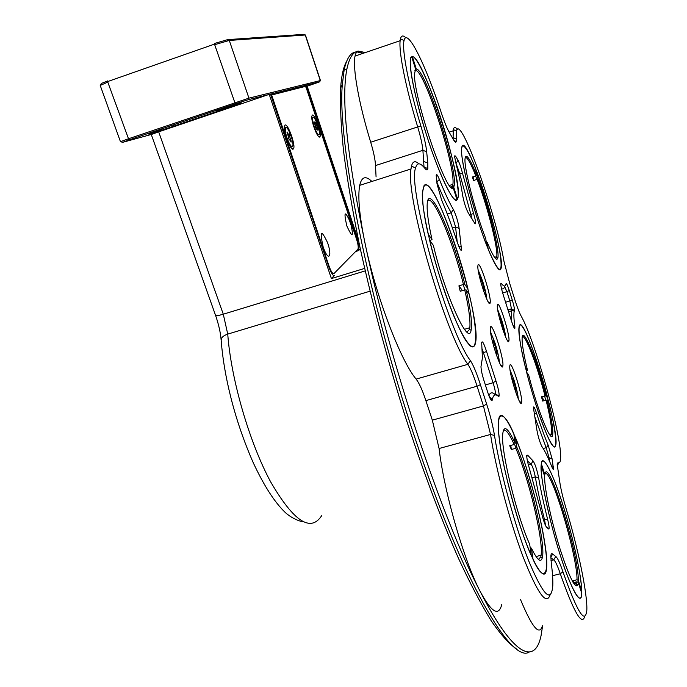 <?xml version="1.0" encoding="UTF-8"?>
<svg xmlns="http://www.w3.org/2000/svg" width="687" height="687" viewBox="0 0 687 687"><rect width="100%" height="100%" fill="white"/><g stroke="black" fill="none" stroke-linecap="round" stroke-linejoin="round"><path stroke-width="1.03" d="M358.734 241.438L306.763 84.982L304.255 85.738M370.001 291.194L227.74 334.105L223.284 314.199L158.68 131.844L269.21 94.368L331.4 278.561L364.634 268.402M158.68 131.844L151.286 134.515L215.589 315.462C215.804 316.072 218.372 315.651 223.284 314.199L365.201 270.893M331.4 278.561L334.406 275.47C332.98 276.037 331.117 273.168 328.815 266.865L270.498 94.05L269.21 94.368M305.758 85.231L357 239.419C358.812 245.276 359.335 249.003 358.562 250.618L360.297 248.823M355.6 251.528L358.562 250.618M334.406 275.47L333.813 275.65M306.23 87.807L305.432 86.39L271.657 94.986L328.936 265.835C331.014 271.502 332.688 274.087 333.968 273.581L357.918 249.166C358.614 247.715 358.142 244.357 356.51 239.085L306.23 87.807M327.605 242.76C332.706 257.462 328.128 261.91 323.096 246.71C319.567 230.368 321.069 229.054 327.605 242.76M285.045 125.017C288.068 123.299 296.191 146.606 293.375 148.881C291.297 152.119 283.336 132.651 284.298 126.597L285.045 125.017M312.362 115.064C314.869 113.587 322.194 134.987 319.833 136.833C318.09 139.616 310.936 121.367 311.795 116.266L312.362 115.064M350.559 222.648C353.882 237.401 352.637 238.492 346.823 225.92C343.517 211.107 344.771 210.016 350.559 222.648M304.384 85.849L270.523 94.136L304.805 85.557M352.113 228.35L348.472 217.401M268.136 94.729L248.205 99.718L235.289 103.874L128.95 139.959L122.63 142.338L151.355 134.454M307.175 86.21L319.695 81.83L306.788 85.059M216.637 110.753C241.592 102.277 251.897 99.684 227.311 107.996L173.768 126.15C150.462 134.085 136.885 137.795 161.617 129.422M305.44 35.054L320.46 80.542L248.934 98.147L128.143 138.886L120.465 141.694L122.466 142.252M107.782 81.521L214.627 44.071M248.205 99.718L248.934 98.147L229.286 40.447L214.67 44.689M214.584 43.444L227.732 39.631L229.286 40.447L305.243 34.994L320.288 80.577L319.695 81.83L320.271 80.645M305.423 35.003L304.015 34.35L227.732 39.631M107.79 82.139L100.208 85.42L120.448 141.668M107.773 80.894L101.332 83.462L101.59 83.84M287.011 137.915C289.613 144.845 291.52 147.55 292.739 146.039C294.371 142.149 286.728 123.325 285.423 128.065C284.985 129.972 285.517 133.252 287.011 137.915M288.514 137.417L287.114 131.973L288.111 134.197L288.866 134.867L289.029 133.673L289.845 135.502L289.682 136.696L291.211 141.136L291.082 142.132L290.086 139.916L289.356 139.16L289.399 140.028M289.253 139.856L288.428 138.018M288.806 136.988L287.029 132.565M291.211 141.136L290.592 141.033M289.682 136.696L288.514 137.082M314.285 126.743C316.57 132.969 318.218 135.494 319.232 134.3C320.606 131.097 313.856 113.767 312.765 117.76C312.405 119.409 312.911 122.406 314.285 126.743M315.677 127.318L314.157 121.839L315.548 123.703M315.453 122.192L317.789 128.95L317.866 130.212L316.501 128.074L316.638 129.208M316.527 129.13L315.797 127.705M316.029 127.524L315.634 126.236M314.406 122.964L314.191 122.458M317.789 128.95L317.196 128.898M316.913 127.241L314.715 127.962M315.376 125.42L316.278 125.128M316.175 123.608L314.955 124.519M346.463 61.727C343.44 66.974 341.491 75.742 340.615 88.03C339.988 104.776 340.967 125.807 343.552 151.131C347.124 178.766 352.354 209.681 359.249 243.894C370.971 297.96 385.742 353.728 403.561 411.178C421.466 466.894 440.436 517.526 458.461 558.316C470.209 583.581 481.14 604.414 491.239 620.816C500.72 634.565 509.024 643.848 516.143 648.657M356.845 51.868L362.865 53.397M529.248 652.049C511.66 663.925 463.029 582.713 415.085 438.263C367.665 297.669 337.016 138.997 342.349 84.467L344.161 69.876C346.557 58.696 350.396 52.727 355.694 51.98M542.636 625.702L541.021 635.861C534.838 665.119 513.515 656.695 480.067 591.224C442.308 519.14 391.307 367.425 365.536 245.68C347.201 157.177 340.992 98.267 346.918 68.949C349.262 57.76 353.049 51.808 358.296 51.096L365.381 52.547M376.072 176.911L375.506 165.558C375.257 159.805 373.651 152.033 370.705 142.235C358.794 103.514 352.44 67.558 355.033 56.068L356.089 52.89L357.979 51.164L362.976 53.363M416.133 379.087L467.907 364.325C470.715 368.593 473.772 375.892 477.079 386.214L425.871 400.615C422.522 390.405 419.276 383.226 416.133 379.087C401.019 361.456 376.502 297.806 365.536 245.68C359.507 216.963 357.566 196.851 359.713 185.344C361.671 176.722 365.716 175.434 371.865 181.462M425.871 400.615L432.321 420.152L483.433 405.948L490.544 434.459L439.079 448.508L432.321 420.152M501.802 604.38C498.71 616.857 491.463 612.478 480.067 591.224C463.785 560.274 443.957 491.188 439.079 448.508M542.421 625.754C539.45 636.205 532.176 627.54 520.6 599.76M558.883 462.892L557.174 465.786M452.441 137.829L453.102 137.615L453.3 129.525C453.952 127.009 455.318 126.932 457.387 129.276M551 560.575L553.739 559.888L555.757 556.47C557.492 557.732 559.888 562.842 562.936 571.773C577.192 612.057 585.152 624.921 586.818 610.357C587.694 594.307 577.904 547.505 565.805 507.59C563.142 498.633 561.227 490.716 560.06 483.846L557.14 464.068L558.007 462.609C559.57 463.519 560.437 462.119 560.601 458.418C562.181 437.327 535.19 340.494 521.029 315.831C519.123 312.224 516.864 306.256 514.254 297.918L509.754 283.551L504.009 261.498C495.482 211.708 459.998 112.642 456.383 131.071L456.237 138.954L453.102 137.615L453.145 139.109M370.705 142.235L417.696 126.932C405.802 87.876 398.632 51.911 400.143 40.705L400.469 38.798C401.354 35.415 403.157 35.089 405.88 37.837M456.237 138.954L456.185 141.574C455.833 142.93 454.863 142.192 453.274 139.341L449.35 132.505C447.065 128.581 444.36 121.934 441.234 112.556C425.682 64.801 406.953 26.81 404.059 40.559C401.637 49.301 408.645 85.798 420.916 126.107L417.696 126.932C420.642 136.807 422.385 144.596 422.9 150.307L375.506 165.558M423.982 161.591L427.778 162.948L427.829 168.719L423.999 166.829L422.9 150.307L426.67 151.793C426.077 145.515 424.162 136.953 420.916 126.107M427.829 168.719C427.426 170.393 426.472 170.307 424.987 168.461C420.195 162.441 417.061 162.304 415.558 168.049C407.408 188.006 448.267 331.881 470.363 360.563L467.907 364.325C446.095 336.432 405.278 196.319 410.998 168.968L411.496 166.065C412.775 161.196 415.231 160.449 418.864 163.815M550.004 595.105C546.294 605.779 537.277 592.907 522.962 556.47C509.599 520.926 495.877 469.084 490.544 434.459L494.485 435.446C492.888 425.734 490.278 415.3 486.654 404.128L480.393 384.651L477.079 386.214L483.433 405.948L486.654 404.128M584.706 616.522C581.837 626.115 573.705 611.868 560.3 573.782C557.518 565.65 555.328 561.021 553.739 559.888L550.819 557.741M427.778 162.948L426.67 151.793M470.363 360.563C473.429 365.286 476.769 373.324 480.393 384.651M555.757 556.47L552.674 554.091C551.575 553.078 550.965 553.834 550.837 556.367L551.3 563.28C552.511 572.589 553.009 580.051 552.786 585.685C551.232 603.761 543.202 595.474 528.672 560.815C515.052 526.482 500.11 471.505 494.485 435.446M509.282 290.489L512.262 299.979C513.85 305.294 514.589 308.781 514.469 310.438L514.219 311.254C513.61 313.839 513.816 318.88 514.829 326.368L514.898 328.206C514.348 328.884 513.12 326.205 511.205 320.159L503.416 295.419C501.708 290.026 500.814 286.135 500.729 283.74L501.33 283.456C503.863 286.745 505.434 286.84 506.036 283.748C506.465 282.984 507.547 285.225 509.282 290.489L506.92 291.666L504.576 286.427M437.018 183.901L436.202 175.494C436.417 173.519 437.482 174.841 439.397 179.444C444.678 192.609 449.332 202.631 453.36 209.501C456.185 215.4 458.117 221.721 459.139 228.453L461.544 250.051C460.9 251.176 459.448 248.479 457.19 241.961C452.072 226.452 446.885 212.472 441.629 200.02L437.018 183.901M552.047 458.667L553.542 469.169C553.327 469.848 552.752 469.049 551.824 466.782C548.011 457.293 544.722 450.56 541.949 446.593C539.836 442.445 538.136 436.855 536.848 429.796L533.387 407.468C533.653 405.914 534.684 407.769 536.461 413.016C540.643 425.828 544.551 436.571 548.2 445.253L552.047 458.667L549.059 457.782L546.174 447.709L548.2 445.253M509.874 365.475C511.051 358.451 523.271 397.387 521.553 402.634C520.566 409.349 509.119 374.123 509.78 366.308L509.874 365.475M490.432 327.252C491.978 320.709 504.61 360.52 502.79 366.111C501.716 373.367 489.591 336.896 490.278 328.377L490.432 327.252M497.44 304.762C498.753 299.06 510.475 336.192 508.878 340.95C507.968 347.304 496.701 312.989 497.319 305.663L497.44 304.762M478.032 265.002C479.715 259.815 491.823 297.78 490.132 302.838C489.153 309.674 477.207 274.113 477.843 266.152L478.032 265.002M519.097 326.668C522.678 307.501 560.412 430.543 555.671 445.477C554.203 452.321 545.16 433.944 535.534 403.467C525.899 373.084 518.341 338.803 518.865 328.738L519.097 326.668M462.282 145.687C468.783 136.971 505.744 254.551 501.063 268.385C499.595 275.41 490.063 257.024 479.706 225.954C469.333 194.988 461.003 159.564 461.475 149.156L462.282 145.687M412.028 56.72C422.29 52.633 463.579 180.879 457.886 197.933C456.039 206.787 444.729 187.388 432.295 152.196C419.851 117.134 409.744 75.458 410.251 62.07C410.345 58.773 410.938 56.987 412.028 56.72M424.085 185.533C435.335 172.051 482.729 319.567 475.344 343.491C472.922 354.878 460.187 335.402 446.404 296.69C432.612 258.132 421.646 210.428 422.316 193.133L424.085 185.533M498.839 418.563C501.733 405.708 515.636 432.784 527.934 472.742C540.283 512.511 549.145 558.806 546.191 571.086C543.761 582.121 531.867 562.086 519.449 523.82C507.015 485.7 497.543 439.68 498.341 423.08L498.839 418.563M541.236 464.429C542.55 451.814 553.937 475.146 564.671 510.707C575.44 546.079 583.606 587.084 581.322 596.342C579.467 604.706 569.429 584.981 558.96 551C548.475 517.131 540.463 478.264 541.133 465.846L541.236 464.429M455.515 156.009L458.04 160.32C459.637 163.454 461.149 167.843 462.574 173.468L473.558 213.502C475.112 218.741 475.808 222.167 475.653 223.782L474.519 222.94L468.379 213.107C466.095 208.942 464.214 203.215 462.737 195.915C461.26 186.263 458.856 174.799 455.524 161.548L454.545 155.915L455.515 156.009L454.665 157.4M546.526 527.195C545.135 525.306 543.58 520.969 541.854 514.177L529.333 468.285C527.625 462.54 526.757 458.306 526.714 455.575L527.659 455.189L533.026 460.883C534.975 463.605 536.839 469.238 538.634 477.783C540.763 490.046 543.761 503.897 547.633 519.338C548.801 524.087 549.274 527.195 549.042 528.672L548.569 528.947L546.526 527.195M487.77 392.414L483.785 380.005C481.956 374.029 481.029 369.537 480.986 366.532L482.411 357.944L481.681 342.701C482.231 340.297 483.863 343.234 486.551 351.495L495.954 380.933C498.264 388.164 499.303 393.222 499.097 396.107L498.418 396.373C495.525 393.78 493.532 394.63 492.45 398.907L492.184 400.238C491.497 401.603 490.029 399.001 487.77 392.414M514.443 310.524L511.489 308.952L509.866 301.043L506.92 291.666L502.644 292.928M501.45 288.394C503.004 289.562 504.018 288.978 504.473 286.625L504.842 285.938M508.079 309.957L511.489 308.952L511.222 320.211M459.139 228.453L455.575 226.993L457.25 242.15M452.407 227.964L455.575 226.993L451.23 212.772L453.36 209.501M436.795 181.909C442.256 195.452 447.074 205.739 451.23 212.772L447.263 214.009M549.729 461.724L549.059 457.782L548.106 458.031M534.915 417.181L546.174 447.709L543.202 448.508M518.316 398.949C517.912 394.364 516.504 388.155 514.091 380.332L510.055 369.958M499.423 362.676C499.123 358.099 497.697 351.658 495.129 343.371L490.501 331.769M505.692 337.171C505.246 332.912 503.914 327.21 501.708 320.065L497.654 309.519M486.834 299.274C486.473 295.015 485.116 289.115 482.781 281.567L478.126 269.776M545.701 400.169L544.611 395.944M476.967 179.59L475.636 175.984M466.147 289.94C470.707 309.88 472.355 323.311 471.093 330.232C468.774 347.158 445.245 295.736 433.377 245.362L429.633 240.27C438.658 279.686 459.586 335.093 468.251 343.577C478.049 356.656 477.843 329.451 469.187 294.079L466.147 289.94L464.747 289.914L463.39 284.504M516.031 448.036L514.503 444.146M462.574 173.468L459.569 173.167L455.816 162.707M471.952 218.432L470.878 214.43L473.558 213.502M458.392 173.536L459.569 173.167L470.878 214.43L469.625 214.816M545.615 525.727L544.525 519.724L547.633 519.338M538.634 477.783L535.302 476.898C537.466 489.53 540.54 503.803 544.525 519.724L543.46 519.999M532.167 477.723L535.302 476.898C533.962 470.483 532.562 466.258 531.085 464.223L533.026 460.883M527.418 460.9L531.085 464.223L528.38 464.944M494.88 394.347C492.15 391.916 490.174 392.389 488.946 395.755M499.097 396.107L495.43 393.943C495.482 391.581 494.692 387.863 493.06 382.771L495.954 380.933M486.551 351.495L483.433 352.689L493.06 382.771L485.348 384.935M482.394 352.989L483.433 352.689L482.18 349.013M498.127 395.6L498.384 396.33M573.018 582.31L573.044 580.73L577.037 579.742L578.334 580.429L581.717 591.121C581.975 577.827 572.237 533.816 562.885 504.928C553.61 474.751 542.361 452.484 541.33 463.656L544.834 474.708C547.35 453.652 578.617 552.872 578.334 580.429M578.299 582.464L577.999 584.731C575.362 589.704 569.171 577.157 559.441 547.075C550.776 519.071 544.121 486.86 544.671 476.503L541.158 465.297C539.699 475.129 549.755 523.073 560.317 555.328C570.803 589.128 581.88 607.883 581.7 593.199L578.299 582.464L576.994 581.777L573.25 582.696M576.994 581.777L576.702 583.984L575.337 585.556M545.031 473.764C550.802 467.28 577.355 555.371 577.037 579.742M544.834 474.708L544.387 475.481M573.645 582.602L573.044 580.73M503.279 430.414C505.538 428.731 509.17 433.428 514.185 444.506L515.181 443.364L513.807 433.78C503.082 408.276 495.061 409.71 499.578 440.968C502.729 469.006 519.956 531.386 531.317 555.628L529.703 544.362C516.753 515.714 501.244 452.51 502.626 435.051C503.537 424.351 507.727 427.125 515.181 443.364M516.813 447.143C530.639 479.303 546.028 545.057 542.301 557.792C540.815 563.185 537.182 559.965 531.412 548.132L533.043 559.39C544.542 584.749 549.986 573.903 544.757 543.031C540.712 514.7 525.976 461.776 515.43 437.55L516.813 447.143L515.817 448.285L511.351 449.487L509.711 445.726L514.185 444.506M515.817 448.285C528.844 478.599 543.46 539.673 541.098 555.259L540.798 556.951L538.402 559.398M530.149 547.505L531.412 548.132M511.351 449.487L510.784 445.434M432.003 239.48C428.602 224.168 426.979 212.85 427.134 205.525C427.477 178.706 452.81 233.872 464.85 284.521L467.899 288.703C459.655 253.872 441.698 204.408 432.175 191.175C421.741 173.811 418.881 194.498 428.25 234.336L432.003 239.48L429.916 240.656M427.743 200.879C433.05 193.743 453.317 242.322 463.45 284.487L464.85 284.521M466.937 332.07L469.547 329.442L469.839 327.733C470.501 320.254 468.8 307.647 464.747 289.914L460.204 291.262L458.916 285.844L463.45 284.487M462.282 290.369L458.916 285.844M414.854 70.761L415.644 69.258L411.711 56.849C406.833 56.738 414.45 98.026 426.533 134.995C438.134 172.36 454.116 205.568 457.001 199.771L453.205 187.791C447.563 197.478 412.775 95.579 414.544 73.5L415.644 69.258M416.305 69.052C425.244 67.764 458.727 172.368 454.038 186.177L453.721 187.13L457.499 199.067C460.865 194.825 452.939 155.829 442.385 123.171C432.269 90.272 416.769 55.286 412.389 56.686L416.305 69.052L414.914 70.701M415.601 70.478C424.111 69.147 455.962 167.216 452.862 184.374L452.355 186.417L453.721 187.13M450.758 186.916L452.355 186.417M453.205 187.791L451.256 187.259M451.84 187.07L451.119 187.25M457.499 199.067L456.846 199.273M411.728 56.909L412.389 56.686M465.185 157.4C467.108 156.842 470.655 163.017 475.816 175.932L476.632 175.116L475.748 168.976C466.636 144.991 459.114 137.503 462.059 157.306C463.854 174.12 477.147 221.712 486.765 245.611L485.761 238.647C475.498 212.558 464.206 169.165 464.987 159.169C465.752 152.445 469.633 157.761 476.632 175.116M478.015 178.706C488.818 206.856 499.947 251.09 497.826 258.063C496.649 261.781 493.111 256.526 487.212 242.305L488.217 249.278C498.856 273.744 502.901 275.762 500.342 255.324C497.886 237.616 486.13 195.743 477.13 172.566L478.015 178.706L473.652 180.638L472.261 177.048L475.816 175.932M477.207 179.522C487.461 206.246 498.118 247.998 496.77 256.655L495.679 258.664M486.241 242.013L487.212 242.305M473.652 180.638L473.111 176.782M547.084 400.04C551.567 418.409 553.413 430.139 552.631 435.257C551.326 444.334 537.509 410.13 528.664 374.99L526.62 372.208C534.057 402.307 548.02 441.329 552.7 445.588C558.282 453.317 555.938 430.088 548.836 402.427L547.084 400.04L542.567 401.036L541.502 396.803L546.01 395.815L547.771 398.22C540.901 370.877 528.32 334.801 523.03 327.716C516.95 317.368 517.843 337.308 525.486 367.665L527.539 370.482C523.795 354.913 521.983 344.23 522.103 338.425C522.335 324.221 536.942 360.014 546.01 395.815M546.053 400.074C550.167 416.923 552.022 428.181 551.601 433.841L550.562 435.781M527.539 370.482L526.345 371.109M522.309 336.656C525.349 334.183 537.363 365.905 544.989 395.841M543.443 399.422L541.502 396.803M515.267 390.851L515.911 391.856L515.344 387.133L513.146 379.885L511.549 377.661M512.159 380.169L513.146 379.885M514.194 387.451L515.344 387.133M498.049 311.829C499.904 312.86 505.434 331.366 504.868 334.638L504.79 334.998M502.832 329.614L503.425 330.267L502.523 324.96L500.308 318.193L499.157 316.896M499.535 318.416L500.308 318.193M501.45 325.269L502.523 324.96M490.956 334.689C492.613 334.56 498.281 352.242 498.47 358.116L498.247 359.954M496.091 354.088L496.916 353.899L495.516 347.158L493.103 340.606L492.236 340.735M492.261 340.846L493.103 340.606M494.056 347.579L495.516 347.158M478.573 272.43C480.084 272.765 484.893 287.037 485.752 293.675L485.769 296.801M483.828 291.614L484.292 290.154L482.54 283.078L480.265 277.574L479.938 278.536M484.292 290.154L483.416 290.412M481.261 283.465L482.54 283.078M215.649 315.616C218.749 324.685 220.587 332.877 221.154 340.202C221.3 337.557 223.49 335.522 227.74 334.105C231.055 379.361 249.39 442.514 270.678 481.922C293.761 521.545 310.79 532.751 321.765 515.542M302.821 521.631C302.117 522.051 292.593 519.192 285.337 512.562C274.766 502.472 264.117 485.967 253.391 463.047C234.276 419.766 223.747 374.793 221.154 340.202L221.18 340.512M270.609 94.385L271.7 94.952M305.432 86.39L304.143 85.72M271.889 96.73L271.451 96.867M107.576 81.547L128.95 139.959M235.289 103.874L214.464 44.08M173.768 126.15L173.03 125.111M226.882 107.335L227.311 107.996M290.223 138.92L289.605 139.126M562.936 571.773L560.3 573.782L552.571 575.697M558.007 462.609L557.14 464.103M552.674 554.091L550.819 557.157M505.649 302.28L512.262 299.979M501.33 283.456L500.746 284.444M513.129 325.724L514.829 326.368M439.397 179.444L436.795 181.883M458.761 246.255L461.398 247.054M551.395 465.709L553.353 466.344M536.461 413.016L534.409 414.295M455.97 163.351L458.04 160.32M527.659 455.189L526.749 456.623M490.501 399.216L492.21 400.1M456.872 199.874L456.134 200.106M510.467 372.5C512.373 373.144 518.256 393.265 517.414 396.262L517.32 396.571M271.657 94.986L270.644 94.48M291.039 147.696L293.375 148.881M318.055 135.932L319.833 136.833M226.968 39.743L228.436 40.567M101.332 83.462L100.637 84.99M285.423 128.065L284.289 128.443M291.537 146.434L290.412 146.803M312.765 117.76L311.804 118.078M318.321 134.6L317.36 134.918M316.063 128.22L316.501 128.074M340.615 88.03L342.349 84.467M346.918 68.949L344.161 69.876M449.126 132.119L453.068 130.848M355.033 56.068L400.143 40.705M359.713 185.344L410.998 168.968M456.383 131.071L453.3 129.525M453.909 140.423L456.185 141.574M404.059 40.559L400.469 38.798M415.558 168.049L411.496 166.065M511.514 308.892L514.469 310.438M514.108 327.785L514.898 328.206M514.219 311.254L511.257 309.7M460.264 249.398L461.544 250.051M552.717 468.723L553.542 469.169M519.63 401.603L521.553 402.634M500.6 364.96L502.79 366.111M507.118 340.022L508.878 340.95M488.139 301.808L490.132 302.838M474.743 223.327L475.653 223.782M546.68 527.35L549.042 528.672M490.612 399.413L492.184 400.238M492.45 398.907L489.633 397.43M508.037 309.803L511.532 308.781M508.62 311.692L511.025 310.988M495.43 393.943L494.657 394.158M576.9 582.894L573.843 583.641M576.702 583.984L577.999 584.731M541.098 555.259L536.032 556.539M540.798 556.951L542.301 557.792M469.839 327.733L464.429 329.305M469.547 329.442L471.093 330.232M452.862 184.374L449.487 185.43M452.673 185.49L454.038 186.177M496.77 256.655L494.554 257.324M496.632 257.445L497.826 258.063M551.601 433.841L549.48 434.416M551.463 434.613L552.631 435.257M510.415 372.234C511.248 371.839 515.843 384.694 516.976 391.444L517.44 396.863M498.006 311.597C498.814 311.391 503.288 323.843 504.395 330.249L504.893 335.265M498.401 360.323L498.573 358.691C499.054 354.878 492.227 333.358 490.896 334.354M478.521 272.146C479.303 271.502 484.206 284.667 485.426 291.649L485.898 297.127"/></g></svg>

